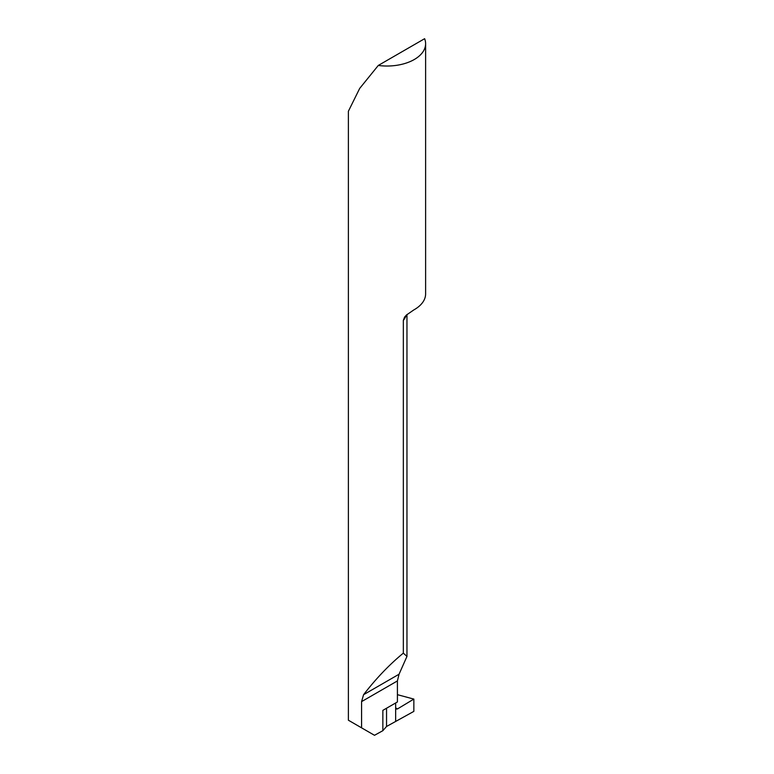 <?xml version="1.0" encoding="UTF-8"?>
<svg xmlns="http://www.w3.org/2000/svg" width="774" height="774" viewBox="0 0 774 774"><rect width="100%" height="100%" fill="white"/><g stroke="black" fill="none" stroke-linecap="round" stroke-linejoin="round"><path stroke-width="1.16" d="M406.253 315.202A38.613 22.291 180 0 1 403.331 320.388L404.55 317.147L406.408 315.047L413.761 309.958A38.613 22.291 0 0 0 425.613 293.878L425.613 43.731A38.613 22.291 0 0 0 424.616 38.7L378.283 65.451A38.613 22.291 0 0 0 425.613 43.731M403.331 320.388L403.331 653.14C389.293 664.692 376.048 678.537 363.587 694.694L361.574 701.621L361.574 727.841L348.387 720.217L348.387 111.253L359.697 88.4L378.283 65.451M386.545 708.229L386.545 726.486L413.848 711.383L413.848 699.086L397.507 708.916L396.211 709.081L395.649 707.891L395.649 721.455L395.649 702.976M386.545 726.486L382.849 730.685L374.5 735.3L361.574 727.841M403.331 653.14L406.96 656.42L399.055 674.222L397.41 680.936L397.41 701.96L382.849 710.368L382.849 730.685M397.41 694.675L413.848 699.086M395.649 721.455L395.649 707.891L397.507 708.916L413.848 699.086L413.848 711.383L395.649 721.455M397.41 680.936L361.574 701.621M399.055 674.222L363.587 694.694M395.649 708.007L397.507 708.916M406.96 656.42L406.96 314.554"/></g></svg>
